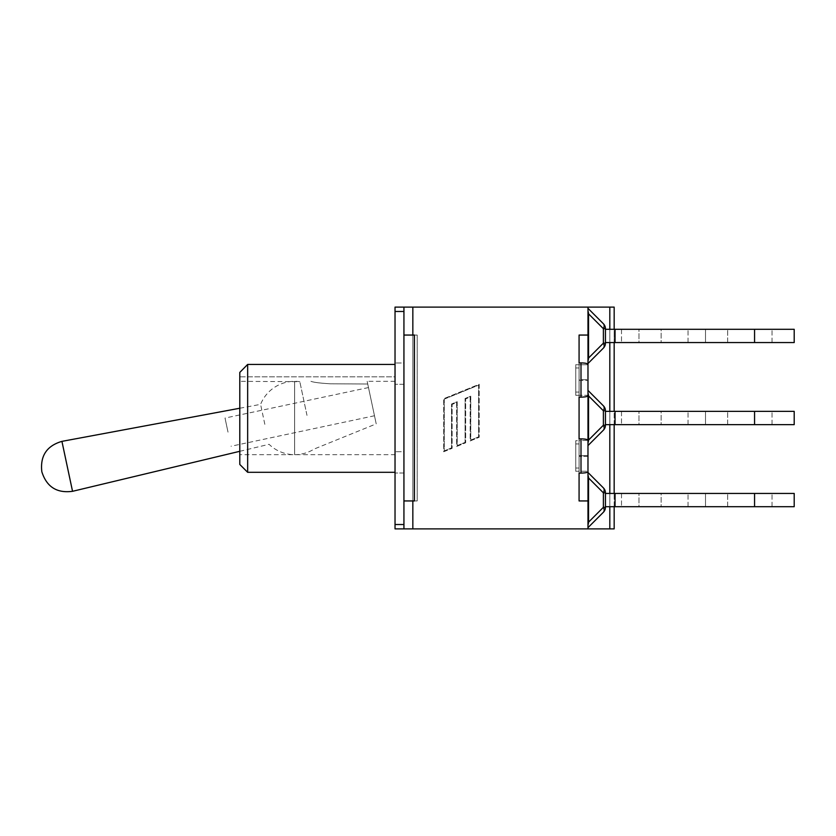 <?xml version="1.0" encoding="UTF-8"?>
<svg xmlns="http://www.w3.org/2000/svg" width="836" height="836" viewBox="0 0 836 836"><rect width="100%" height="100%" fill="white"/><g stroke="black" fill="none" stroke-linecap="round" stroke-linejoin="round"><path stroke-width="0.63" stroke-dasharray="4.18 3.13" d="M579.076 362.897L579.076 364.747L587.98 364.747L587.98 380.349L587.98 364.747L579.076 364.747L579.076 395.303L575.753 395.303L575.753 364.747L579.076 364.747L579.076 335.058L579.076 362.897L580.999 362.897C585.231 362.991 587.562 363.472 587.98 364.35L587.98 395.7C587.562 396.577 585.231 397.058 580.999 397.142L579.076 397.142L579.076 395.303L587.98 395.303L587.98 380.349L587.98 390.412L603.393 405.826A6.981 6.981 0 0 1 605.442 410.769A6.981 6.981 0 0 0 603.393 405.826A6.981 4.034 135 0 1 603.393 410.769A6.981 4.034 135 0 0 603.393 405.826L587.98 390.412L587.98 392.272L587.98 390.412L603.393 405.826A6.981 6.981 0 0 1 605.442 410.769L605.442 425.231A6.981 6.981 0 0 1 603.393 430.174A6.981 4.034 45 0 0 603.393 425.231A6.981 4.034 45 0 1 603.393 430.174A6.981 6.981 0 0 0 605.442 425.231L605.442 410.769A6.981 6.981 0 0 0 603.393 405.826A6.981 4.034 135 0 1 603.393 410.769A6.981 4.034 135 0 0 603.393 405.826L587.98 390.412L587.98 392.272L587.98 390.412L603.393 405.826A6.981 6.981 0 0 1 605.442 410.769L605.442 425.231A6.981 6.981 0 0 1 603.393 430.174L587.98 445.588L587.98 455.651L587.98 443.362M587.98 392.638L587.98 395.355L587.98 392.638L587.98 395.303L579.076 395.303L579.076 440.697L587.98 440.3L587.98 471.65C587.562 472.528 585.231 473.009 580.999 473.103L579.076 473.103L579.076 471.253L587.98 471.253L587.98 468.024L587.98 471.253L579.076 471.253L579.076 500.942L579.076 473.103M579.076 438.858L579.076 455.651L587.98 455.651L587.98 468.024L587.98 455.651L587.98 456.31L579.076 456.31L587.98 456.31L587.98 455.651L579.076 455.651L579.076 440.697L575.753 440.697L575.753 471.253L579.076 471.253L579.076 456.31L579.076 471.253L575.753 471.253L575.753 440.697L579.076 440.697L579.076 471.253L579.076 438.858L580.999 438.858C585.231 438.942 587.562 439.422 587.98 440.3L579.076 440.697L579.076 397.142M412.838 500.942L403.934 500.942L412.838 500.942L403.934 500.942L403.934 528.885L403.934 307.115L412.838 307.115L412.838 335.058L403.934 335.058L412.838 335.058L412.838 307.115L412.838 335.058L417.206 335.058L412.838 335.058L412.838 528.885L395.031 528.885L395.031 307.115L403.934 307.115L403.934 335.058L412.838 335.058L412.838 500.942L417.206 500.942L412.838 500.942L412.838 335.058L412.838 500.942L417.206 500.942L417.206 335.058L417.206 500.942L412.838 500.942L412.838 528.885L412.838 500.942L414.416 500.942L414.416 335.058L412.838 335.058L417.206 335.058L412.838 335.058M444.271 399.127L478.61 385.135L478.61 436.883L470.752 440.081L470.752 396.18L465.077 398.5L465.077 442.401L457.219 445.598L457.219 401.698L451.544 404.018L451.544 447.908L444.271 450.876L444.271 399.127L478.61 385.135L478.61 436.883L470.752 440.081L470.752 396.18L465.077 398.5L465.077 442.401L457.219 445.598L457.219 401.698L451.544 404.018L451.544 447.908L444.271 450.876L444.271 399.127M479.195 384.257L479.195 437.28L479.195 384.257L443.686 398.73L443.686 451.753L452.13 448.305L452.13 404.405L456.623 402.576L456.623 446.476L465.662 442.787L465.662 398.897L470.156 397.058L470.156 440.959L479.195 437.28L470.156 440.959L470.156 397.058L465.662 398.897L465.662 442.787L456.623 446.476L456.623 402.576L452.13 404.405L452.13 448.305L443.686 451.753L443.686 398.73L479.195 384.257M579.076 455.651L579.076 456.31L579.076 455.651M579.076 367.976L579.076 379.69L579.076 367.976L575.753 367.976L575.753 395.303L579.076 395.303L579.076 364.747L575.753 364.747L575.753 395.303L575.753 364.747L575.753 367.976L579.076 367.976M579.076 379.69L579.076 380.349L587.98 380.349L579.076 380.349L579.076 379.69L587.98 379.69L579.076 379.69M403.934 335.058L403.934 500.942M587.98 380.349L587.98 379.69M575.753 468.024L575.753 440.697L575.753 468.024L579.076 468.024L575.753 468.024M603.393 348.1A6.981 4.034 45 0 0 603.393 343.168L603.393 328.694L605.442 328.694L603.393 328.694L588.857 314.158L603.393 328.694A6.981 4.034 135 0 0 603.393 323.762A6.981 6.981 0 0 1 605.442 328.694L605.442 343.168A6.981 6.981 0 0 1 603.393 348.1A6.981 6.981 0 0 0 605.442 343.168A6.981 6.981 0 0 1 603.393 348.1A6.981 4.034 45 0 0 603.393 343.168A6.981 4.034 45 0 1 603.393 348.1L587.98 363.524L587.98 308.338L587.98 310.198L587.98 308.338L603.393 323.762A6.981 6.981 0 0 1 605.442 328.694L605.442 343.168L605.442 328.694A6.981 6.981 0 0 0 603.393 323.762A6.981 4.034 135 0 1 603.393 328.694A6.981 4.034 135 0 0 603.393 323.762L587.98 308.338L587.98 310.198A12.101 6.981 45 0 1 588.857 314.158A12.101 6.981 45 0 0 587.98 310.198A12.101 6.981 45 0 1 588.857 314.158L588.857 357.703A12.101 6.981 -45 0 1 587.98 361.664A12.101 6.981 -45 0 0 588.857 357.703A12.101 6.981 -45 0 1 587.98 361.664L587.98 363.524L603.393 348.1A6.981 6.981 0 0 0 605.442 343.168A6.981 6.981 0 0 1 603.393 348.1A6.981 4.034 45 0 0 603.393 343.168A6.981 4.034 45 0 1 603.393 348.1L587.98 363.524L603.393 348.1L587.98 363.524L587.98 361.664A12.101 6.981 -45 0 0 588.857 357.703L588.857 314.158A12.101 6.981 45 0 0 587.98 310.198L587.98 308.338L603.393 323.762A6.981 6.981 0 0 1 605.442 328.694A6.981 6.981 0 0 0 603.393 323.762A6.981 4.034 135 0 1 603.393 328.694A6.981 4.034 135 0 0 603.393 323.762L587.98 308.338L587.98 364.747L587.98 335.058L579.076 335.058M587.98 335.058L587.98 307.115L614.167 307.115L614.167 528.885L587.98 528.885L614.167 528.885L587.98 528.885L587.98 471.253L587.98 525.802A12.101 6.981 -45 0 0 588.857 521.842L588.857 478.296A12.101 6.981 45 0 0 587.98 474.336A12.101 6.981 45 0 1 588.857 478.296L588.857 521.842A12.101 6.981 -45 0 1 587.98 525.802L587.98 527.662L603.393 512.238A6.981 6.981 0 0 0 605.442 507.306A6.981 6.981 0 0 1 603.393 512.238A6.981 4.034 45 0 0 603.393 507.306A6.981 4.034 45 0 1 603.393 512.238L587.98 527.662L587.98 525.802A12.101 6.981 -45 0 0 588.857 521.842L588.857 478.296A12.101 6.981 45 0 0 587.98 474.336L587.98 472.476L603.393 487.9A6.981 4.034 135 0 1 603.393 492.832A6.981 4.034 135 0 0 603.393 487.9L587.98 472.476L587.98 474.336A12.101 6.981 45 0 1 588.857 478.296L588.857 521.842A12.101 6.981 -45 0 1 587.98 525.802L587.98 527.662L603.393 512.238A6.981 6.981 0 0 0 605.442 507.306L605.442 492.832A6.981 6.981 0 0 0 603.393 487.9A6.981 6.981 0 0 1 605.442 492.832L605.442 507.306A6.981 6.981 0 0 1 603.393 512.238A6.981 4.034 45 0 0 603.393 507.306A6.981 4.034 45 0 1 603.393 512.238L587.98 527.662L587.98 472.476L603.393 487.9A6.981 4.034 135 0 1 603.393 492.832A6.981 4.034 135 0 0 603.393 487.9L587.98 472.476L587.98 474.336L587.98 443.728A12.101 6.981 -45 0 0 588.857 439.778L588.857 396.222A12.101 6.981 45 0 0 587.98 392.272A12.101 6.981 45 0 1 588.857 396.222A12.101 6.981 45 0 0 587.98 392.272A12.101 6.981 45 0 1 588.857 396.222L588.857 439.778A12.101 6.981 -45 0 1 587.98 443.728A12.101 6.981 -45 0 0 588.857 439.778A12.101 6.981 -45 0 1 587.98 443.728L587.98 445.588L587.98 443.728L587.98 445.588L603.393 430.174A6.981 4.034 45 0 0 603.393 425.231A6.981 4.034 45 0 1 603.393 430.174L587.98 445.588L587.98 443.728L587.98 474.336L587.98 443.728L587.98 445.588L603.393 430.174A6.981 6.981 0 0 0 605.442 425.231L605.442 410.769L605.442 425.231A6.981 6.981 0 0 1 603.393 430.174A6.981 4.034 45 0 0 603.393 425.231L588.857 439.778L603.393 425.231L605.442 425.231L603.393 425.231L603.393 410.769A6.981 4.034 135 0 0 603.393 405.826M587.98 500.942L579.076 500.942M661.14 329.3L615.045 329.3L615.045 342.561L661.14 342.561L661.14 329.3L638.965 329.3L638.965 342.561L615.045 342.561L615.045 329.3L638.965 329.3L638.965 342.561L661.14 342.561L661.14 329.3M605.442 342.561L615.045 342.561L615.045 329.3L615.045 342.561L615.045 329.3L727.675 329.3L615.045 329.3L615.045 342.561L688.038 342.561L615.045 342.561L615.045 329.3L615.045 342.561L615.045 329.3L794.2 329.3L794.2 342.561L605.442 342.561L605.442 329.3L605.442 342.561L605.442 329.3L615.045 329.3L615.045 342.561L605.442 342.561L615.045 342.561L615.045 329.3L605.442 329.3L605.442 342.561L605.442 329.3L615.045 329.3L605.442 329.3L605.442 342.561L615.045 342.561M661.14 411.364L615.045 411.364L615.045 424.636L661.14 424.636L661.14 411.364L638.965 411.364L638.965 424.636L615.045 424.636L615.045 411.364L638.965 411.364L638.965 424.636L661.14 424.636L661.14 411.364M605.442 424.636L615.045 424.636L615.045 411.364L615.045 424.636L615.045 411.364L727.675 411.364L615.045 411.364L615.045 424.636L688.038 424.636L615.045 424.636L615.045 411.364L615.045 424.636L615.045 411.364L794.2 411.364L794.2 424.636L605.442 424.636L605.442 411.364L605.442 424.636L605.442 411.364L615.045 411.364L615.045 424.636L605.442 424.636L615.045 424.636L615.045 411.364L605.442 411.364L605.442 424.636L605.442 411.364L615.045 411.364L605.442 411.364L605.442 424.636L615.045 424.636M587.98 395.355L587.98 440.645L587.98 395.355L603.393 410.769L603.393 425.231L588.857 439.778L603.393 425.231L605.442 425.231L603.393 425.231L603.393 410.769L605.442 410.769L603.393 410.769L603.393 425.231L605.442 425.231M661.14 493.439L615.045 493.439L615.045 506.7L661.14 506.7L661.14 493.439L638.965 493.439L638.965 506.7L615.045 506.7L615.045 493.439L638.965 493.439L638.965 506.7L661.14 506.7L661.14 493.439M605.442 506.7L615.045 506.7L615.045 493.439L615.045 506.7L615.045 493.439L727.675 493.439L615.045 493.439L615.045 506.7L688.038 506.7L615.045 506.7L615.045 493.439L615.045 506.7L615.045 493.439L794.2 493.439L794.2 506.7L605.442 506.7L605.442 493.439L605.442 506.7L605.442 493.439L615.045 493.439L615.045 506.7L605.442 506.7L615.045 506.7L615.045 493.439L605.442 493.439L605.442 506.7L605.442 493.439L615.045 493.439L605.442 493.439L605.442 506.7L615.045 506.7M705.5 506.7L727.675 506.7L727.675 493.439L727.675 506.7L705.5 506.7L705.5 493.439L705.5 506.7M587.98 522.719L603.393 507.306L603.393 492.832L588.857 478.296L603.393 492.832L605.442 492.832A6.981 6.981 0 0 0 603.393 487.9A6.981 6.981 0 0 1 605.442 492.832L605.442 507.306A6.981 6.981 0 0 1 603.393 512.238A6.981 4.034 45 0 0 603.393 507.306L605.442 507.306L603.393 507.306L603.393 492.832A6.981 4.034 135 0 0 603.393 487.9A6.981 6.981 0 0 1 605.442 492.832L603.393 492.832L605.442 492.832L603.393 492.832L587.98 477.419M705.5 424.636L727.675 424.636L727.675 411.364L727.675 424.636L705.5 424.636L705.5 411.364L705.5 424.636M705.5 342.561L727.675 342.561L727.675 329.3L727.675 342.561L705.5 342.561L705.5 329.3L705.5 342.561M587.98 472.476L603.393 487.9M772.025 506.7L772.025 493.439L772.025 506.7M603.393 512.238L587.98 527.662M605.442 493.439L615.045 493.439M772.025 424.636L772.025 411.364L772.025 424.636M603.393 430.174L587.98 445.588M605.442 411.364L615.045 411.364M587.98 390.412L587.98 363.524M772.025 342.561L772.025 329.3L772.025 342.561M587.98 308.338L603.393 323.762M605.442 329.3L615.045 329.3M587.98 440.697L587.98 395.303M587.98 307.115L587.98 310.198L587.98 307.115L587.98 310.198L587.98 307.115L614.167 307.115L609.81 307.115L609.81 528.885L609.81 307.115L412.838 307.115M587.98 456.31L587.98 455.651M587.98 528.885L412.838 528.885M395.031 376.827L395.031 364.433L395.031 376.827L239.796 376.827L239.796 372.417L239.796 376.827L395.031 376.827M395.031 364.433L395.031 472.309L395.031 364.433L247.655 364.433L247.655 472.309M395.031 454.669L395.031 381.331L395.031 454.669L239.796 454.669L239.796 381.331L239.796 454.669M403.934 307.115L403.934 362.991L395.031 362.991L403.934 362.991L403.934 384.299L395.031 384.299L403.934 384.299L403.934 451.701L395.031 451.701L403.934 451.701L403.934 473.009L395.031 473.009L403.934 473.009L403.934 528.885M367.735 384.017L367.161 381.331L367.735 384.017L330.481 383.797C320.303 383.212 313.782 382.386 310.919 381.331C313.782 382.386 320.303 383.212 330.481 383.797L367.735 384.017L330.481 383.797C320.303 383.212 313.782 382.386 310.919 381.331C313.782 382.386 320.303 383.212 330.481 383.797L367.735 384.017L376.21 423.862L367.735 384.017M239.796 464.45L239.796 372.417M371.487 401.667L368.488 387.57L371.487 401.667M306.99 415.377L299.831 381.707L306.99 415.377M228.019 432.16L225.02 418.063L228.019 432.16M264.834 424.333L260.592 404.363L264.834 424.333M580.999 473.103L580.999 438.858M580.999 397.142L580.999 362.897M579.076 392.063L575.753 392.063L579.076 392.063M579.076 443.937L575.753 443.937L579.076 443.937M587.98 358.581L603.393 343.168L588.857 357.703L603.393 343.168L605.442 343.168L603.393 343.168L588.857 357.703L603.393 343.168L605.442 343.168L603.393 343.168L603.393 328.694L603.393 343.168L605.442 343.168M621.503 329.3L621.503 342.561L621.503 329.3M605.442 328.694L603.393 328.694L605.442 328.694L603.393 328.694L587.98 313.281M588.857 396.222L603.393 410.769L605.442 410.769L603.393 410.769L588.857 396.222M621.503 411.364L621.503 424.636L621.503 411.364M587.98 440.645L603.393 425.231L603.393 410.769L605.442 410.769M621.503 493.439L621.503 506.7L621.503 493.439M605.442 492.832L603.393 492.832L588.857 478.296L603.393 492.832L603.393 507.306L588.857 521.842L603.393 507.306L605.442 507.306L603.393 507.306L588.857 521.842L603.393 507.306L603.393 492.832L603.393 507.306L605.442 507.306M688.038 506.7L688.038 493.439L688.038 506.7M688.038 424.636L688.038 411.364L688.038 424.636M603.393 328.694L603.393 343.168L603.393 328.694M688.038 342.561L688.038 329.3L688.038 342.561M754.563 506.7L754.563 493.439M754.563 424.636L754.563 411.364M754.563 342.561L754.563 329.3M609.81 528.885L609.81 307.115M609.81 329.3L609.81 342.561M609.81 411.364L609.81 424.636M609.81 493.439L609.81 506.7M403.934 311.483L395.031 311.483M395.031 524.517L403.934 524.517M239.796 451.304L269.077 444.303A36.669 36.669 0 0 0 294.627 454.669L294.627 381.331L294.627 454.669A36.669 36.669 0 0 0 314.148 449.047L376.21 423.862M61.927 441.366L72.544 491.307M414.583 335.058L414.583 500.942L414.583 335.058M614.167 506.7L614.167 493.439M614.167 424.636L614.167 411.364M614.167 342.561L614.167 329.3M239.796 408.24L260.592 404.363A36.669 36.669 0 0 1 299.831 381.707L239.796 381.331M395.031 381.331L367.161 381.331M368.488 387.57L225.02 418.063M374.486 415.753L231.008 446.246"/><path stroke-width="1.25" d="M587.98 443.362L587.98 445.588L603.393 430.174A6.981 6.981 0 0 0 605.442 425.231L605.442 410.769A6.981 6.981 0 0 0 603.393 405.826A6.981 4.034 135 0 1 603.393 410.769L605.442 410.769M579.076 473.103L579.076 500.942L579.076 473.103L580.999 473.103C585.231 473.009 587.562 472.528 587.98 471.65L587.98 440.3C587.562 439.422 585.231 438.942 580.999 438.858L579.076 438.858L579.076 397.142L580.999 397.142C585.231 397.058 587.562 396.577 587.98 395.7L587.98 364.35C587.562 363.472 585.231 362.991 580.999 362.897L579.076 362.897L579.076 335.058L579.076 362.897M412.838 500.942L414.416 500.942L414.416 335.058L403.934 335.058L403.934 307.115L395.031 307.115L395.031 528.885L412.838 528.885L412.838 500.942L403.934 500.942L403.934 528.885M603.393 405.826L587.98 390.412L587.98 392.638M579.076 397.142L579.076 438.858M587.98 379.69L587.98 307.115L403.934 307.115M403.934 335.058L403.934 500.942M587.98 456.31L587.98 528.885L614.167 528.885L614.167 506.7M587.98 335.058L579.076 335.058M412.838 307.115L412.838 335.058M605.442 506.7L794.2 506.7L794.2 493.439L605.442 493.439M603.393 487.9A6.981 4.034 135 0 1 603.393 492.832L605.442 492.832A6.981 6.981 0 0 0 603.393 487.9L587.98 472.476M605.442 507.306L603.393 507.306A6.981 4.034 45 0 1 603.393 512.238A6.981 6.981 0 0 0 605.442 507.306L605.442 492.832M587.98 527.662L603.393 512.238M615.045 506.7L615.045 493.439M605.442 424.636L794.2 424.636L794.2 411.364L605.442 411.364M605.442 425.231L603.393 425.231A6.981 4.034 45 0 1 603.393 430.174M615.045 424.636L615.045 411.364M605.442 342.561L794.2 342.561L794.2 329.3L605.442 329.3M605.442 343.168L603.393 343.168A6.981 4.034 45 0 1 603.393 348.1A6.981 6.981 0 0 0 605.442 343.168L605.442 328.694A6.981 6.981 0 0 0 603.393 323.762A6.981 4.034 135 0 1 603.393 328.694L605.442 328.694M603.393 323.762L587.98 308.338M587.98 363.524L603.393 348.1M615.045 342.561L615.045 329.3M587.98 395.303L587.98 440.697M587.98 390.412L587.98 380.349M587.98 455.651L587.98 445.588M587.98 307.115L609.81 307.115L609.81 329.3M614.167 329.3L614.167 307.115L609.81 307.115M587.98 500.942L579.076 500.942M587.98 528.885L412.838 528.885M239.796 372.417L247.655 364.433L239.796 372.417L239.796 464.45L247.655 472.309L247.655 364.433L395.031 364.433M580.999 362.897L580.999 397.142M580.999 438.858L580.999 473.103M754.563 506.7L754.563 493.439M587.98 477.419L603.393 492.832L603.393 507.306L587.98 522.719M754.563 424.636L754.563 411.364M587.98 395.355L603.393 410.769L603.393 425.231L587.98 440.645M754.563 342.561L754.563 329.3M587.98 313.281L603.393 328.694L603.393 343.168L587.98 358.581M609.81 342.561L609.81 411.364M609.81 424.636L609.81 493.439M609.81 506.7L609.81 528.885M395.031 311.483L403.934 311.483M403.934 524.517L395.031 524.517M239.796 451.304L72.544 491.307L61.927 441.366C46.806 445.797 40.097 455.85 41.8 471.514M614.167 493.439L614.167 424.636M614.167 411.364L614.167 342.561M395.031 472.309L247.655 472.309M72.544 491.307C56.932 493.397 46.712 486.949 41.894 471.943M239.796 408.24L61.927 441.366"/></g></svg>
